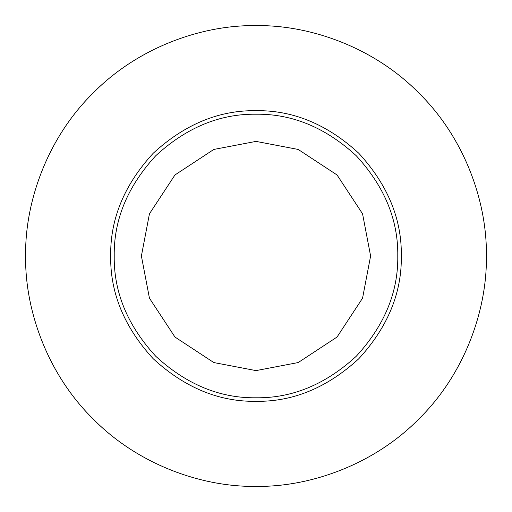 <?xml version="1.0" encoding="UTF-8"?>
<svg xmlns="http://www.w3.org/2000/svg" width="512" height="512" viewBox="0 0 512 512"><rect width="100%" height="100%" fill="white"/><g stroke="black" fill="none" stroke-linecap="round" stroke-linejoin="round"><path stroke-width="0.77" d="M256 397.786C292.186 398.272 325.606 384.429 356.256 356.256C384.429 325.606 398.272 292.186 397.786 256C398.272 219.814 384.429 186.394 356.256 155.744C325.606 127.571 292.186 113.728 256 114.214C219.814 113.728 186.394 127.571 155.744 155.744C127.571 186.394 113.728 219.814 114.214 256C113.728 292.186 127.571 325.606 155.744 356.256C186.394 384.429 219.814 398.272 256 397.786M256 486.4C310.029 487.142 373.882 464.742 418.918 418.918C464.742 373.882 487.142 310.029 486.4 256C487.142 201.971 464.742 138.118 418.918 93.082C373.882 47.258 310.029 24.858 256 25.6C201.971 24.858 138.118 47.258 93.082 93.082C47.258 138.118 24.858 201.971 25.6 256C24.858 310.029 47.258 373.882 93.082 418.918C138.118 464.742 201.971 487.142 256 486.4M256 370.605L213.818 362.56L174.963 337.037L149.44 298.182L141.395 256L149.44 213.818L174.963 174.963L213.818 149.44L256 141.395L298.182 149.44L337.037 174.963L362.56 213.818L370.605 256L362.56 298.182L337.037 337.037L298.182 362.56L256 370.605M256 401.331C293.088 401.83 327.347 387.642 358.765 358.765C387.642 327.347 401.83 293.088 401.331 256C401.83 218.912 387.642 184.653 358.765 153.235C327.347 124.358 293.088 110.17 256 110.669C218.912 110.17 184.653 124.358 153.235 153.235C124.358 184.653 110.17 218.912 110.669 256C110.17 293.088 124.358 327.347 153.235 358.765C184.653 387.642 218.912 401.83 256 401.331"/></g></svg>
